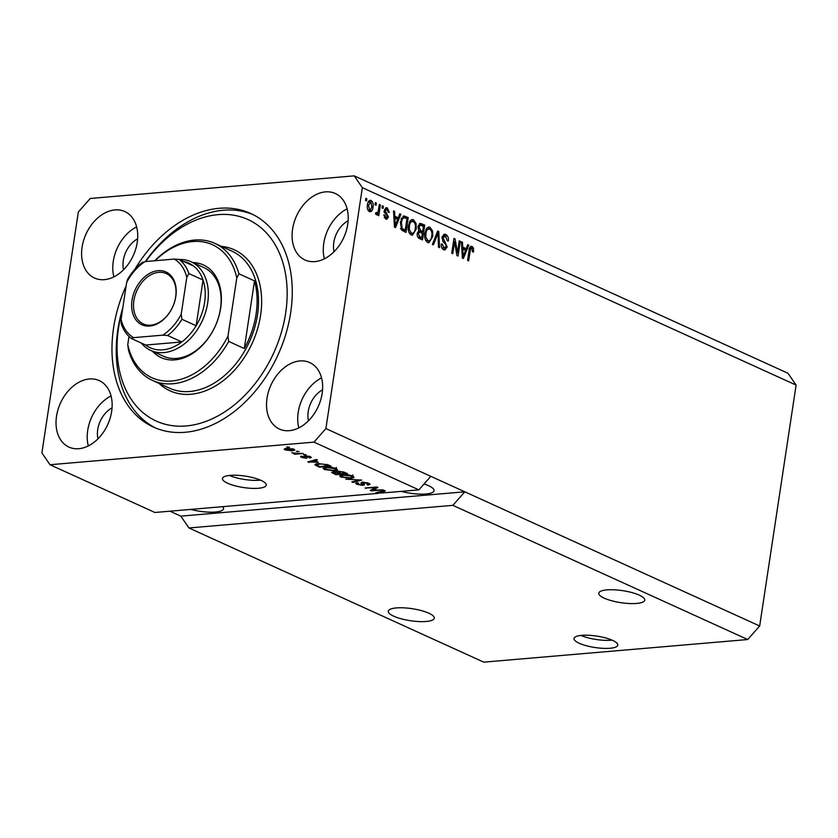 <?xml version="1.0" encoding="UTF-8"?>
<svg xmlns="http://www.w3.org/2000/svg" width="838" height="838" viewBox="0 0 838 838"><rect width="100%" height="100%" fill="white"/><g stroke="black" fill="none" stroke-linecap="round" stroke-linejoin="round"><path stroke-width="1.26" d="M579.194 643.238A22.144 5.782 -171.4 0 0 603.046 648.34A22.144 5.782 -171.4 0 0 617.795 645.113A22.144 5.782 -171.4 0 0 612.609 640.379A22.144 5.782 -171.4 0 0 588.758 635.277A22.144 5.782 -171.4 0 0 574.009 638.493A22.144 5.782 -171.4 0 0 579.194 643.238M580.923 635.434A22.144 5.782 -171.4 0 0 612.096 640.148M227.653 483.243A22.144 5.782 -171.4 0 0 251.494 488.345A22.144 5.782 -171.4 0 0 266.243 485.129A22.144 5.782 -171.4 0 0 261.058 480.384A22.144 5.782 -171.4 0 0 237.217 475.282A22.144 5.782 -171.4 0 0 222.458 478.508A22.144 5.782 -171.4 0 0 227.653 483.243M229.371 475.439A22.144 5.782 -171.4 0 0 260.555 480.164M393.734 616.202A23.244 6.076 -171.4 0 0 418.77 621.555A23.244 6.076 -171.4 0 0 434.262 618.172A23.244 6.076 -171.4 0 0 428.815 613.196A23.244 6.076 -171.4 0 0 403.769 607.843A23.244 6.076 -171.4 0 0 388.287 611.216A23.244 6.076 -171.4 0 0 393.734 616.202M604.229 598.164A23.244 6.076 -171.4 0 0 629.265 603.517A23.244 6.076 -171.4 0 0 644.757 600.144A23.244 6.076 -171.4 0 0 639.31 595.158A23.244 6.076 -171.4 0 0 614.264 589.805A23.244 6.076 -171.4 0 0 598.782 593.189A23.244 6.076 -171.4 0 0 604.229 598.164M190.708 509.41A23.244 6.076 -171.4 0 0 223.547 508.729A23.244 6.076 -171.4 0 0 222.678 506.665M401.203 491.372A23.244 6.076 -171.4 0 0 434.042 490.691A23.244 6.076 -171.4 0 0 428.595 485.715A23.244 6.076 -171.4 0 0 424.049 483.976M56.523 416.203A36.537 25.968 -65.5 0 0 68.957 447.094A36.537 25.968 -65.5 0 0 111.653 411.479A36.537 25.968 -65.5 0 0 99.219 380.588A36.537 25.968 -65.5 0 0 56.523 416.203M111.056 395.945A36.537 25.968 -65.5 0 0 87.707 430.397A36.537 25.968 -65.5 0 0 88.304 445.931M267.018 398.176A36.537 25.968 -65.5 0 0 279.452 429.066A36.537 25.968 -65.5 0 0 322.148 393.451A36.537 25.968 -65.5 0 0 309.714 362.561A36.537 25.968 -65.5 0 0 267.018 398.176M321.551 377.917A36.537 25.968 -65.5 0 0 298.202 412.369A36.537 25.968 -65.5 0 0 298.799 427.893M292.588 229.109A36.537 25.968 -65.5 0 0 305.022 260A36.537 25.968 -65.5 0 0 347.718 224.385A36.537 25.968 -65.5 0 0 335.284 193.494A36.537 25.968 -65.5 0 0 292.588 229.109M347.121 208.861A36.537 25.968 -65.5 0 0 323.772 243.303A36.537 25.968 -65.5 0 0 324.369 258.837M82.093 247.147A36.537 25.968 -65.5 0 0 94.526 278.038A36.537 25.968 -65.5 0 0 137.223 242.423A36.537 25.968 -65.5 0 0 124.789 211.532A36.537 25.968 -65.5 0 0 82.093 247.147M136.615 226.889A36.537 25.968 -65.5 0 0 113.277 261.341A36.537 25.968 -65.5 0 0 113.874 276.865M126.129 285.905A117.351 83.412 -65.5 0 0 113.58 327.878A117.351 83.412 -65.5 0 0 153.511 427.108A117.351 83.412 -65.5 0 0 290.66 312.71A117.351 83.412 -65.5 0 0 250.73 213.491A117.351 83.412 -65.5 0 0 134.677 269.564M137.621 238.84A23.244 16.53 -65.5 0 0 123.301 260.482A23.244 16.53 -65.5 0 0 123.542 269.773M348.116 220.803A23.244 16.53 -65.5 0 0 333.796 242.444A23.244 16.53 -65.5 0 0 334.037 251.746M322.546 389.859A23.244 16.53 -65.5 0 0 308.227 411.51A23.244 16.53 -65.5 0 0 308.468 420.802M112.051 407.897A23.244 16.53 -65.5 0 0 97.732 429.538A23.244 16.53 -65.5 0 0 97.973 438.829M452.876 505.345L747.726 639.53L483.767 662.146L188.927 527.961L452.876 505.345L464.818 491.812L325.898 428.585L362.341 187.681L354.233 175.854L90.274 198.47L78.332 212.004L41.9 452.918L50.008 464.734L313.967 442.129L325.898 428.585M747.726 639.53L759.668 625.996L464.818 491.812L180.819 516.135L188.927 527.961M430.805 476.33L418.864 489.863L385.291 492.744L382.725 491.571L385.344 490.879L384.275 490.387L375.759 492.828L378.326 493.341L154.904 512.479L50.008 464.734M418.864 489.863L313.967 442.129M372.774 490.188L383.113 489.863L371.423 490.859L370.323 490.366L375.466 487.653L365.106 487.988L376.807 486.983L377.907 487.486L372.774 490.188L372.962 488.973M363.357 482.07L364.425 484.835L363.011 485.38L356.925 484.343L355.658 483.296L357.365 482.657L358.549 483.117L358.255 484.207L362.006 484.909L362.864 484.657L360.948 483.044L362.215 482.101L368.741 483.233L370.082 484.354L368.112 485.087L366.929 484.626L368.228 484.134L367.285 483.306L362.456 482.877L362.571 482.08M357.533 482.719L358.255 484.207M362.864 484.657L363.2 482.51M345.738 479.168L361.628 480.08L352.892 482.426L351.834 481.944L359.774 479.975L345.738 479.168M352.924 476.036L354.013 477.524L351.007 478.32L340.919 477.063L339.62 475.869L343.004 474.758L348.22 474.863L352.924 476.036M336.426 468.526L337.515 470.013L334.509 470.82L324.421 469.552L323.122 468.358L326.506 467.248L331.722 467.353L336.426 468.526M318.283 462.241L307.839 461.927L316.366 459.475L317.434 459.968L314.816 460.659L318.283 462.241M286.858 446.958L289.56 447.283L286.858 446.958M286.638 448.299L293.897 449.178L294.829 450.016L292.263 450.813L285.088 449.933L284.166 449.084L286.638 448.299M296.401 451.294L299.093 451.619L296.401 451.294M297.783 453.41L303.22 453.494L294.714 454.227L293.688 453.756L295.039 453.641L291.802 452.73L297.783 453.41M303.482 454.521L306.184 454.845L303.482 454.521M305.137 455.778L310.322 456.647L311.317 457.464L310.05 457.998L308.866 457.548L309.033 456.72L306.383 456.228L305.849 456.396L307.305 457.852L306.268 458.25L301.554 457.422L300.538 456.584L301.638 456.144L302.811 456.595L302.738 457.297L305.063 457.799L303.922 456.176L305.137 455.778M308.866 457.548L309.117 456.197M302.811 456.595L302.738 457.297M305.063 457.799L305.723 455.746M315.339 464.252L315.203 465.153C314.711 464.273 315.79 463.76 318.44 463.624L328.129 464.839L331.052 466.169L319.362 467.164L314.92 464.681M336.646 471.511L336.562 472.077L338.06 471.207L344.491 472.286L347.55 473.669L335.86 474.675L331.555 472.339L336.405 471.773M759.668 625.996L796.1 385.082L787.992 373.266L354.233 175.854M457.475 252.594L459.255 240.82L460.282 241.292L458.051 256.082L456.951 255.58L454.552 241.889L452.761 253.673L451.734 253.212L453.976 238.411L455.076 238.914L457.475 252.594L456.438 252.688M445.439 236.169L443.051 237.793L447.167 247.001L444.905 249.996L443.669 249.745C441.804 248.75 441.008 246.812 441.291 243.942L442.349 244.214L443.899 247.996L446.141 246.498L446.036 244.843L443.009 241.595L442.014 237.374L444.412 234.2L445.785 234.483C447.848 235.625 448.697 237.793 448.351 240.988L447.293 240.716L445.439 236.169L442.265 236.285M443.899 247.996L442.223 248.142L443.899 247.996M432.366 244.392L437.729 231.026L438.787 231.508L439.521 247.65L438.463 247.168L438.054 233.016L433.435 244.885L432.366 244.392M429.967 227.287L432.544 230.932L432.775 236.463L428.951 242.716L427.663 242.454C425.096 240.464 424.164 237.343 424.887 233.069L426.71 228.219L428.658 227.035L429.967 227.287L428.291 227.433L430.187 229.298M413.469 219.776L416.046 223.432L416.287 228.963L412.464 235.206L411.175 234.954C408.598 232.964 407.677 229.832 408.399 225.558L410.211 220.708L412.16 219.525L413.469 219.776L411.804 219.923L413.689 221.798M375.047 204.755L375.361 202.639L376.398 203.11L376.073 205.226L375.047 204.755M367.442 204.901C367.798 201.633 369.003 200.167 371.077 200.481C372.941 201.937 373.58 204.221 373.004 207.311C372.638 210.516 371.433 211.962 369.39 211.626C367.536 210.202 366.897 207.96 367.442 204.901M370.134 200.303L371.077 200.481L369.401 200.628L370.773 201.989M370.323 211.805L369.39 211.626M471.784 248.163L470.589 248.813L468.62 260.89L467.583 260.419L469.102 250.384C469.322 247.493 470.328 246.183 472.087 246.456L473.48 248.205L473.533 252.039L472.475 251.767L471.784 248.163L468.913 248.959M471.249 246.288L470.506 246.592M796.1 385.082L362.341 187.681M398.27 217.786L399.81 213.763L400.878 214.256L395.473 227.601L394.468 227.15L393.535 210.914L394.604 211.396L394.803 216.214L398.27 217.786L396.604 217.932L393.87 216.686M387.062 209.406L385.47 210.464L385.564 211.543L388.476 217.032L386.768 219.273L385.721 219.064L383.835 214.916L384.893 215.188L385.92 217.503L387.407 216.78L384.401 210.254L386.308 207.677L387.366 207.897L389.303 212.475L388.245 212.203L387.062 209.406L384.59 209.437M386.664 217.671L384.265 217.66L386.664 217.671L385.857 219.116M382.002 207.918L382.327 205.802L383.354 206.274L383.029 208.39L382.002 207.918M375.948 213.062L378.001 212.15L379.363 204.462L380.389 204.922L378.766 215.691L377.729 215.219L377.99 213.501L376.482 214.853L375.602 213.837L376.22 212.475L377.173 213.041L375.497 213.177M365.504 200.418L365.829 198.302L366.855 198.774L366.541 200.879L365.504 200.418M400.396 222.028L403.759 215.932L408.221 217.597L405.99 232.388L401.653 230.125L400.396 222.028M418.005 226.689L420.205 223.369L424.719 225.097L422.478 239.898L419.409 238.495C417.743 237.72 417.02 236.065 417.24 233.54L418.822 230.942L418.005 226.689M466.179 248.697L467.719 244.675L468.788 245.157L463.383 258.513L462.377 258.052L461.445 241.815L462.513 242.308L462.712 247.116L466.179 248.697L464.514 248.834L461.78 247.598M169.936 511.19L180.819 516.135M472.035 248.331L473.48 248.205M469.385 248.917L470.589 248.813M470.422 246.602L471.815 248.352M399.579 214.36L400.878 214.256M397.82 217.828L397.275 219.179M393.567 211.49L394.604 211.396M393.839 216.288L394.803 216.214M396.091 223.243L397.673 219.367L394.887 218.09L395.201 225.831L396.091 223.243M394.394 225.904L395.201 225.831M393.954 218.173L394.887 218.09M385.532 207.971L387.366 207.897M385.7 208.044L387.135 209.437M384.37 210.558L385.47 210.464M384.349 211.647L385.564 211.543M383.888 211.689L386.601 215.031M387.324 217.136L388.476 217.032M383.825 215.282L384.893 215.188M382.233 206.368L383.354 206.274M379.268 205.027L380.389 204.922M377.54 212.883L377.435 213.543M375.927 214.36L377.99 213.501M365.745 198.868L366.855 198.774M371.873 207.415L373.004 207.311M370.71 209.94L369.464 211.658M369.149 202.147L368.091 202.304M368.029 210.265L370.145 210.191L371.967 206.85L370.815 202.01L368.668 202.063M368.018 210.244L369.652 210.097L368.49 205.268L367.379 205.362M370.815 202.01L368.49 205.268M375.277 203.205L376.398 203.11M402.984 216.173L405.299 216.267M403.623 216.403L406.556 217.733L408.221 217.597M406.556 217.733L406.42 218.624M404.66 230.241L404.44 231.686M400.449 228.606L403.549 230.335L405.215 230.188L406.933 218.854L405.163 218.048L403.843 217.733L402.366 219.074L401.423 222.51L402.114 228.46L405.215 230.188M403.843 217.733L401.444 218.173M401.8 229.539L403.476 229.392M400.732 228.585L402.114 228.46M400.313 222.604L401.423 222.51M401.035 219.189L402.366 219.074M414.904 223.526L416.046 223.432M415.156 229.057L416.287 228.963M413.605 232.817L411.615 235.122M409.29 233.079L411.427 233.215C413.626 233.54 414.904 231.948 415.26 228.47C415.805 225.317 415.124 222.992 413.218 221.515L409.353 222.101M409.751 233.362L411.427 233.215L409.342 229.612L408.284 229.706M408.316 226.176L409.415 226.082L409.342 229.612M413.218 221.515C411.07 221.201 409.803 222.719 409.415 226.082M419.45 223.641L423.043 225.244L424.719 225.097M423.043 225.244L422.918 226.124M422.09 231.592L421.87 233.048M421.158 237.741L420.938 239.197M418.539 230.544L420.969 231.697L422.645 231.55L423.431 226.365L420.351 225.16L419.042 227.15L420.739 230.68L422.645 231.55M420.351 225.16L418.298 225.422M417.586 236.672L420.037 237.835L421.713 237.699L422.383 233.278L419.524 232.126L417.575 232.315M419.409 232.136L417.785 232.273M417.209 233.854L418.309 233.76L420.027 236.924L421.713 237.699M419.524 232.126L418.309 233.76M417.942 227.245L419.042 227.15M431.392 231.037L432.544 230.932M431.654 236.567L432.775 236.463M430.104 240.328L428.103 242.622M425.777 240.59L427.914 240.726C430.114 241.04 431.392 239.459 431.748 235.97C432.303 232.817 431.622 230.502 429.716 229.015L425.851 229.612M426.249 240.873L427.914 240.726L425.84 237.123L424.772 237.217M424.803 233.676L425.914 233.582L425.84 237.123M429.716 229.015C427.569 228.701 426.301 230.23 425.914 233.582M437.488 231.623L438.787 231.508M437.153 232.44L437.185 233.09M436.881 233.121L438.054 233.016M443.627 234.441L445.785 234.483M444.119 234.63L446.109 236.609M441.951 237.887L443.051 237.793M442.694 241.166L444.664 243.188M445.994 247.105L447.167 247.001M445.292 248.048L444.025 249.881M441.249 244.308L442.349 244.214M459.172 241.386L460.282 241.292M456.92 252.647L456.7 254.124M453.431 241.983L454.552 241.889M453.882 239.019L455.076 238.914M453.651 240.496L453.913 241.941M467.489 245.272L468.788 245.157M465.729 248.739L465.184 250.091M461.476 242.392L462.513 242.308M461.759 247.2L462.712 247.116M464.001 254.155L465.582 250.269L462.796 249.001L463.11 256.742L464.001 254.155M462.304 256.805L463.11 256.742M461.864 249.085L462.796 249.001M287.979 446.864L287.895 447.429M292.357 450.195L292.263 450.813M285.318 448.477L285.088 449.933M286.334 449.838L291.236 450.341C293.07 450.257 293.551 449.891 292.661 449.262L287.748 448.759C285.915 448.854 285.444 449.21 286.334 449.838L285.936 448.372M287.832 448.225L287.748 448.759M292.734 448.759L293.206 449.776L293.331 448.948M297.511 451.2L297.427 451.766M294.798 453.662L294.714 454.227M304.603 454.426L304.519 454.992M310.259 456.616L310.05 457.998M305.943 455.736L305.849 456.396M306.467 456.972L306.268 458.25M301.743 456.186L301.554 457.422M308.96 461.602L308.845 462.387M314.931 459.894L314.816 460.659M312.239 462.073L316.575 462.199L313.789 460.931L309.557 462.052L312.239 462.073M316.68 461.508L316.575 462.199M309.662 461.403L309.557 462.052M313.894 460.188L313.789 460.931M319.467 466.473L319.362 467.164M319.697 466.577L328.653 465.813L322.714 464.032L319.456 464.095L316.785 465.132L319.697 466.577M328.758 465.121L328.653 465.813M316.837 463.812L316.785 465.132M319.54 463.55L319.456 464.095M326.988 464.378L326.893 465.006M334.603 470.212L334.509 470.82M324.735 467.489L324.421 469.552M325.406 467.374L325.783 469.437L333.503 470.348L336.017 469.521L335.064 468.651L327.501 467.719L324.84 468.557L325.154 466.441M327.585 467.185L327.501 467.719M335.158 468.054L335.064 468.651M335.965 473.983L335.86 474.675M334.289 471.763L334.226 472.234C332.99 472.412 333.095 472.779 334.509 473.323L336.195 474.088L339.683 473.784L336.74 472.506L333.294 472.548L333.419 471.763M339.788 473.093L339.683 473.784M336.907 471.406L336.74 472.506M339.181 471.166L339.097 471.679C337.745 471.857 337.766 472.234 339.149 472.81L341.056 473.669L345.151 473.323L341.956 471.951L338.06 472.045L338.185 471.197M345.256 472.632L345.151 473.323M343.203 471.773L343.109 472.391M351.101 477.723L351.007 478.32M341.234 474.999L340.919 477.063M341.904 474.884L342.281 476.937L349.991 477.849L352.505 477.021L351.562 476.152L343.999 475.23L341.328 476.057L341.653 473.941M344.083 474.685L343.999 475.23M351.656 475.555L351.562 476.152M353.018 481.651L352.892 482.426M368.228 484.134L368.112 485.087M367.379 482.719L367.285 483.306M363.263 483.683L363.011 485.38M357.177 482.678L356.925 484.343M363.043 483.516L362.875 484.605M371.601 489.696L371.423 490.859M375.55 487.098L375.466 487.653M366.227 487.894L366.143 488.46M376.88 492.514L376.754 493.289M382.84 490.796L382.725 491.571M380.148 492.974L383.93 492.859L381.699 491.843L377.477 492.954L380.148 492.974M377.571 492.315L377.477 492.954M381.814 491.099L381.699 491.843M384.034 492.168L383.93 492.859M192.845 262.556A50.929 36.202 114.5 0 1 220.698 307.975A50.929 36.202 114.5 0 1 192.258 353.667A50.929 36.202 114.5 0 1 152.485 351.227M150.756 350.441L163.515 356.244A48.709 34.62 -65.5 0 0 220.446 308.761A48.709 34.62 -65.5 0 0 203.864 267.573L191.106 261.77A48.709 34.62 114.5 0 1 207.688 302.958A48.709 34.62 114.5 0 1 150.756 350.441A48.709 34.62 114.5 0 1 141.371 343.077M122.631 308.992A110.71 78.688 -65.5 0 0 118.587 327.449A110.71 78.688 -65.5 0 0 186.141 425.955A110.71 78.688 -65.5 0 0 285.653 313.14A110.71 78.688 -65.5 0 0 244.151 217.964A110.71 78.688 -65.5 0 0 145.665 261.529M155.659 428.029A117.351 83.412 114.5 0 1 117.833 329.816A117.351 83.412 114.5 0 1 122.788 307.975M145.383 261.55A117.351 83.412 114.5 0 1 252.835 214.497M256.082 314.145A75.284 53.506 -65.5 0 0 254.511 280.898L244.287 348.524A75.284 53.506 -65.5 0 0 256.082 314.145M154.758 260.744A75.284 53.506 114.5 0 1 214.874 243.387A75.284 53.506 114.5 0 1 238.924 273.806L254.511 280.898M244.287 348.524L228.701 341.433A75.284 53.506 114.5 0 1 152.506 380.431A75.284 53.506 114.5 0 1 128.455 350.012L127.764 344.607A73.063 51.935 -65.5 0 0 171.727 381.007A73.063 51.935 -65.5 0 0 227.999 336.028L228.701 341.433M238.924 273.806L236.787 277.923A73.063 51.935 -65.5 0 0 155.082 260.723M128.989 336.478L127.764 344.607M236.787 277.923L227.999 336.028M175.812 296.484A29.005 20.615 114.5 0 1 149.74 326.045A29.005 20.615 114.5 0 1 132.037 300.234A29.005 20.615 114.5 0 1 158.11 270.674A29.005 20.615 114.5 0 1 175.812 296.484M133.891 300.538A27.675 19.672 -65.5 0 0 143.308 323.939A27.675 19.672 -65.5 0 0 175.655 296.956A27.675 19.672 -65.5 0 0 166.238 273.555A27.675 19.672 -65.5 0 0 133.891 300.538M133.609 337.651L131.336 338.489C126.643 334.865 123.249 329.868 121.164 323.51L121.07 319.362A44.278 31.477 -65.5 0 0 133.609 337.651L162.729 335.158A44.278 31.477 -65.5 0 0 181.207 314.208L181.951 319.288A46.499 33.049 114.5 0 1 167.663 335.493L181.836 341.946A46.499 33.049 -65.5 0 1 145.697 345.046L181.836 341.946A46.499 33.049 -65.5 0 0 196.134 325.741A46.499 33.049 -65.5 0 0 204.598 302.455A46.499 33.049 -65.5 0 0 203.047 280.028A46.499 33.049 -65.5 0 0 193.337 265.876A46.499 33.049 -65.5 0 0 181.144 261.1M179.395 259.529A48.709 34.62 114.5 0 1 191.106 261.77M181.951 319.288L196.134 325.741L203.047 280.028L188.864 273.576L186.78 277.368A44.278 31.477 -65.5 0 0 174.241 259.078L145.11 261.571A44.278 31.477 -65.5 0 0 126.643 282.511L121.07 319.362M181.207 314.208L186.78 277.368M174.241 259.078L179.164 259.424A46.499 33.049 114.5 0 1 188.864 273.576M193.337 265.876L179.164 259.424M143.026 262.514L145.11 261.571M126.643 282.511L127.554 279.473C131.702 272.35 136.804 266.547 142.848 262.064M145.697 345.046L131.514 338.594M167.663 335.493L162.729 335.158M469.039 250.824L470.149 250.73M394.206 222.615L395.096 222.541M384.778 212.726L386.444 212.58M419.995 223.851L421.661 223.715M418.351 237.07L420.027 236.924M419.073 230.827L420.739 230.68M436.022 235.258L437.268 235.153M443.428 241.857L445.104 241.721M462.115 253.516L463.005 253.443M304.969 455.788L304.781 457.024M311.506 460.869L311.401 461.591M316.701 465.006L316.565 465.897M333.011 471.784L332.78 473.271M338.133 471.207L337.861 472.957M362.341 482.091L362.068 483.872M379.425 491.78L379.31 492.493M152.506 380.431L169.517 388.172A75.284 53.506 -65.5 0 0 257.507 314.784A75.284 53.506 -65.5 0 0 231.885 251.128L214.874 243.387M221.4 246.362A77.494 55.088 114.5 0 1 260.587 315.287A77.494 55.088 114.5 0 1 218.928 383.773A77.494 55.088 114.5 0 1 159.042 383.395M309.651 457.223L309.767 456.417M305.451 457.653L305.776 455.537M336.017 469.521L336.331 467.405M352.505 477.021L352.829 474.916"/></g></svg>

